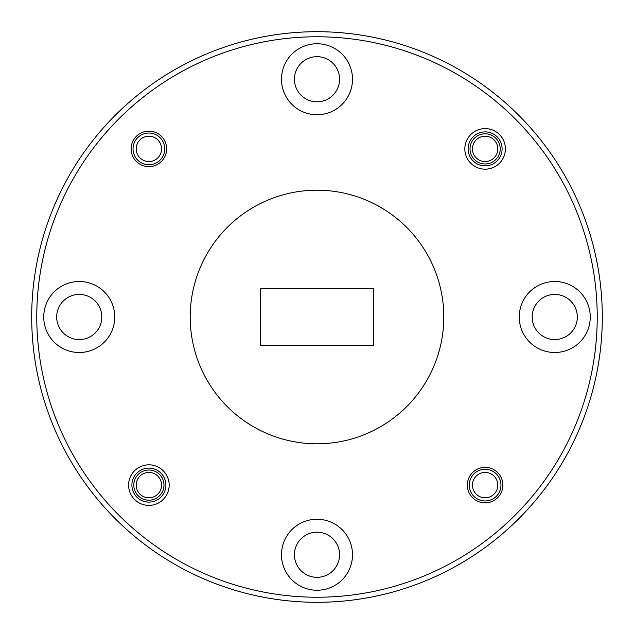 <?xml version="1.0" encoding="UTF-8"?>
<svg xmlns="http://www.w3.org/2000/svg" width="634" height="634" viewBox="0 0 634 634"><rect width="100%" height="100%" fill="white"/><g stroke="black" fill="none" stroke-linecap="round" stroke-linejoin="round"><path stroke-width="0.95" d="M153.103 497.072A12.68 12.68 0 0 0 160.846 480.897A12.68 12.68 0 0 0 144.663 473.154A12.68 12.68 0 0 0 136.928 489.337A12.68 12.68 0 0 0 153.103 497.072M472.433 485.113A12.68 12.68 0 0 0 485.113 497.793A12.68 12.68 0 0 0 497.793 485.113A12.68 12.68 0 0 0 485.113 472.433A12.68 12.68 0 0 0 472.433 485.113M500.963 485.113A15.85 15.85 0 0 1 485.113 500.963A15.85 15.85 0 0 1 469.263 485.113A15.85 15.85 0 0 1 485.113 469.263A15.85 15.85 0 0 1 500.963 485.113M136.207 148.887A12.68 12.68 0 0 0 148.887 161.567A12.68 12.68 0 0 0 161.567 148.887A12.68 12.68 0 0 0 148.887 136.207A12.68 12.68 0 0 0 136.207 148.887M164.737 148.887A15.85 15.85 0 0 1 148.887 164.737A15.85 15.85 0 0 1 133.037 148.887A15.85 15.85 0 0 1 148.887 133.037A15.85 15.85 0 0 1 164.737 148.887M472.433 148.887A12.68 12.68 0 0 0 485.113 161.567A12.68 12.68 0 0 0 497.793 148.887A12.68 12.68 0 0 0 485.113 136.207A12.68 12.68 0 0 0 472.433 148.887M133.798 485.113A15.089 15.089 0 0 1 148.887 470.024A15.089 15.089 0 0 1 163.976 485.113A15.089 15.089 0 0 1 148.887 500.202A15.089 15.089 0 0 1 133.798 485.113M352.504 554.75A35.504 35.504 0 0 0 317 519.246A35.504 35.504 0 0 0 281.496 554.75A35.504 35.504 0 0 0 317 590.254A35.504 35.504 0 0 0 352.504 554.75M502.865 485.113A17.752 17.752 0 0 0 485.113 467.361A17.752 17.752 0 0 0 467.361 485.113A17.752 17.752 0 0 0 485.113 502.865A17.752 17.752 0 0 0 502.865 485.113M169.175 485.113A20.288 20.288 0 0 0 148.887 464.825A20.288 20.288 0 0 0 128.599 485.113A20.288 20.288 0 0 0 148.887 505.401A20.288 20.288 0 0 0 169.175 485.113M165.878 485.113A16.991 16.991 0 0 0 148.887 468.122A16.991 16.991 0 0 0 131.896 485.113A16.991 16.991 0 0 0 148.887 502.104A16.991 16.991 0 0 0 165.878 485.113M294.43 554.75A22.57 22.57 0 0 1 317 532.18A22.57 22.57 0 0 1 339.57 554.75A22.57 22.57 0 0 1 317 577.32A22.57 22.57 0 0 1 294.43 554.75M532.18 317A22.57 22.57 0 0 1 554.75 294.43A22.57 22.57 0 0 1 577.32 317A22.57 22.57 0 0 1 554.75 339.57A22.57 22.57 0 0 1 532.18 317M56.68 317A22.57 22.57 0 0 1 79.25 294.43A22.57 22.57 0 0 1 101.82 317A22.57 22.57 0 0 1 79.25 339.57A22.57 22.57 0 0 1 56.68 317M597.228 317A280.228 280.228 0 0 0 317 36.772A280.228 280.228 0 0 0 36.772 317A280.228 280.228 0 0 0 317 597.228A280.228 280.228 0 0 0 597.228 317M31.7 317A285.3 285.3 0 0 1 317 31.7A285.3 285.3 0 0 1 602.3 317A285.3 285.3 0 0 1 317 602.3A285.3 285.3 0 0 1 31.7 317M470.024 148.887A15.089 15.089 0 0 1 485.113 133.798A15.089 15.089 0 0 1 500.202 148.887A15.089 15.089 0 0 1 485.113 163.976A15.089 15.089 0 0 1 470.024 148.887M114.754 317A35.504 35.504 0 0 0 79.25 281.496A35.504 35.504 0 0 0 43.746 317A35.504 35.504 0 0 0 79.25 352.504A35.504 35.504 0 0 0 114.754 317M352.504 79.25A35.504 35.504 0 0 0 317 43.746A35.504 35.504 0 0 0 281.496 79.25A35.504 35.504 0 0 0 317 114.754A35.504 35.504 0 0 0 352.504 79.25M590.254 317A35.504 35.504 0 0 0 554.75 281.496A35.504 35.504 0 0 0 519.246 317A35.504 35.504 0 0 0 554.75 352.504A35.504 35.504 0 0 0 590.254 317M166.639 148.887A17.752 17.752 0 0 0 148.887 131.135A17.752 17.752 0 0 0 131.135 148.887A17.752 17.752 0 0 0 148.887 166.639A17.752 17.752 0 0 0 166.639 148.887M505.401 148.887A20.288 20.288 0 0 0 485.113 128.599A20.288 20.288 0 0 0 464.825 148.887A20.288 20.288 0 0 0 485.113 169.175A20.288 20.288 0 0 0 505.401 148.887M502.104 148.887A16.991 16.991 0 0 0 485.113 131.896A16.991 16.991 0 0 0 468.122 148.887A16.991 16.991 0 0 0 485.113 165.878A16.991 16.991 0 0 0 502.104 148.887M190.2 317A126.8 126.8 0 0 0 317 443.8A126.8 126.8 0 0 0 443.8 317A126.8 126.8 0 0 0 317 190.2A126.8 126.8 0 0 0 190.2 317M294.43 79.25A22.57 22.57 0 0 1 317 56.68A22.57 22.57 0 0 1 339.57 79.25A22.57 22.57 0 0 1 317 101.82A22.57 22.57 0 0 1 294.43 79.25M260.194 288.597L373.806 288.597L373.806 345.403L260.194 345.403L260.194 288.597M373.402 345.403L373.402 288.597M260.598 345.403L260.598 288.597"/></g></svg>
